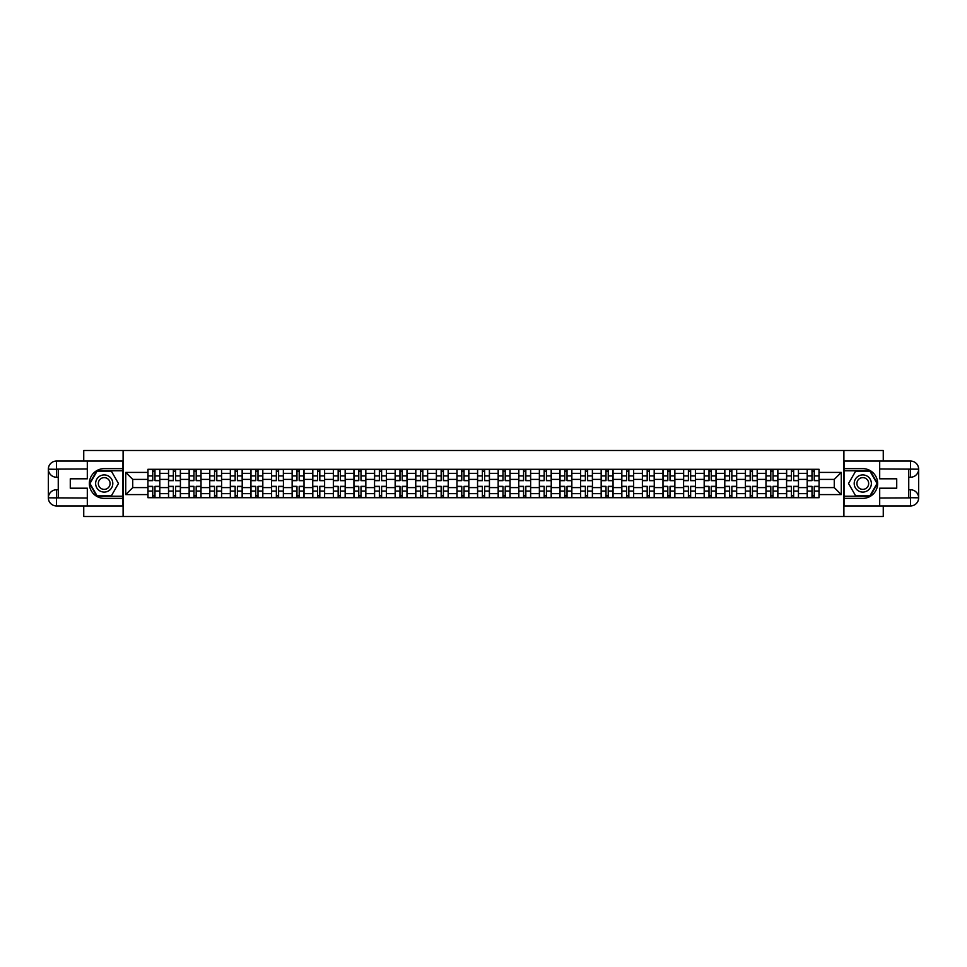 <?xml version="1.0" encoding="UTF-8"?>
<svg xmlns="http://www.w3.org/2000/svg" width="967" height="967" viewBox="0 0 967 967"><rect width="100%" height="100%" fill="white"/><g stroke="black" fill="none" stroke-linecap="round" stroke-linejoin="round"><path stroke-width="1.45" d="M83.742 505.946L83.742 516.511L883.258 516.511L883.258 505.946M883.258 461.054L883.258 450.489L83.742 450.489L83.742 461.054M168.524 497.703L168.524 473.334L159.809 473.334L159.809 497.703M159.809 473.334L159.809 469.297M168.524 473.334L168.524 469.297M180.418 469.297L180.418 497.703M189.133 497.703L189.133 469.297M201.015 469.297L201.015 497.703M209.73 497.703L209.73 469.297M221.612 469.297L221.612 497.703M230.339 497.703L230.339 469.297M242.221 469.297L242.221 497.703M250.936 497.703L250.936 469.297M262.819 469.297L262.819 497.703M271.534 497.703L271.534 469.297M283.428 469.297L283.428 497.703M292.143 497.703L292.143 469.297M304.025 469.297L304.025 497.703M312.74 497.703L312.74 469.297M324.622 469.297L324.622 497.703M333.349 497.703L333.349 469.297M345.231 469.297L345.231 497.703M353.946 497.703L353.946 469.297M365.828 469.297L365.828 497.703M374.543 497.703L374.543 469.297M386.437 469.297L386.437 497.703M395.152 497.703L395.152 469.297M407.034 469.297L407.034 497.703M415.75 497.703L415.75 469.297M427.632 469.297L427.632 497.703M436.359 497.703L436.359 469.297M448.241 469.297L448.241 497.703M456.956 497.703L456.956 469.297M468.838 469.297L468.838 497.703M477.553 497.703L477.553 469.297M489.447 469.297L489.447 497.703M498.162 497.703L498.162 469.297M510.044 469.297L510.044 497.703M518.759 497.703L518.759 469.297M530.641 469.297L530.641 497.703M539.368 497.703L539.368 469.297M551.25 469.297L551.25 497.703M559.966 497.703L559.966 469.297M571.848 469.297L571.848 497.703M580.563 497.703L580.563 469.297M592.457 469.297L592.457 497.703M601.172 497.703L601.172 469.297M613.054 469.297L613.054 497.703M621.769 497.703L621.769 469.297M633.651 469.297L633.651 497.703M642.378 497.703L642.378 469.297M654.26 469.297L654.26 497.703M662.975 497.703L662.975 469.297M674.857 469.297L674.857 497.703M683.572 497.703L683.572 469.297M695.466 469.297L695.466 497.703M704.181 497.703L704.181 469.297M716.063 469.297L716.063 497.703M724.779 497.703L724.779 469.297M736.661 469.297L736.661 497.703M745.388 497.703L745.388 469.297M757.27 469.297L757.27 497.703M765.985 497.703L765.985 469.297M777.867 469.297L777.867 497.703M786.582 497.703L786.582 469.297M798.476 469.297L798.476 497.703M807.191 497.703L807.191 469.297M807.191 487.598L798.476 487.598M786.582 487.598L777.867 487.598M765.985 487.598L757.27 487.598M745.388 487.598L736.661 487.598M724.779 487.598L716.063 487.598M704.181 487.598L695.466 487.598M683.572 487.598L674.857 487.598M662.975 487.598L654.26 487.598M642.378 487.598L633.651 487.598M621.769 487.598L613.054 487.598M601.172 487.598L592.457 487.598M580.563 487.598L571.848 487.598M559.966 487.598L551.25 487.598M539.368 487.598L530.641 487.598M518.759 487.598L510.044 487.598M498.162 487.598L489.447 487.598M477.553 487.598L468.838 487.598M456.956 487.598L448.241 487.598M436.359 487.598L427.632 487.598M415.75 487.598L407.034 487.598M395.152 487.598L386.437 487.598M374.543 487.598L365.828 487.598M353.946 487.598L345.231 487.598M333.349 487.598L324.622 487.598M312.74 487.598L304.025 487.598M292.143 487.598L283.428 487.598M271.534 487.598L262.819 487.598M250.936 487.598L242.221 487.598M230.339 487.598L221.612 487.598M209.73 487.598L201.015 487.598M189.133 487.598L180.418 487.598M168.524 487.598L159.809 487.598M807.191 479.402L798.476 479.402M786.582 479.402L777.867 479.402M765.985 479.402L757.27 479.402M745.388 479.402L736.661 479.402M724.779 479.402L716.063 479.402M704.181 479.402L695.466 479.402M683.572 479.402L674.857 479.402M662.975 479.402L654.26 479.402M642.378 479.402L633.651 479.402M621.769 479.402L613.054 479.402M601.172 479.402L592.457 479.402M580.563 479.402L571.848 479.402M559.966 479.402L551.25 479.402M539.368 479.402L530.641 479.402M518.759 479.402L510.044 479.402M498.162 479.402L489.447 479.402M477.553 479.402L468.838 479.402M456.956 479.402L448.241 479.402M436.359 479.402L427.632 479.402M415.75 479.402L407.034 479.402M395.152 479.402L386.437 479.402M374.543 479.402L365.828 479.402M353.946 479.402L345.231 479.402M333.349 479.402L324.622 479.402M312.74 479.402L304.025 479.402M292.143 479.402L283.428 479.402M271.534 479.402L262.819 479.402M250.936 479.402L242.221 479.402M230.339 479.402L221.612 479.402M209.73 479.402L201.015 479.402M189.133 479.402L180.418 479.402M168.524 479.402L159.809 479.402M132.733 487.598L147.927 487.598L147.927 479.402L132.733 479.402L132.733 487.598L125.734 494.596L125.734 472.404L147.927 472.404L147.927 479.402M819.073 479.402L819.073 487.598L834.267 487.598L834.267 479.402L819.073 479.402L819.073 469.297L147.927 469.297L147.927 472.404M819.073 472.404L841.266 472.404L841.266 494.596L819.073 494.596L819.073 487.598M147.927 487.598L147.927 497.703L819.073 497.703L819.073 494.596M147.927 494.596L125.734 494.596M843.901 516.511L843.901 450.489M123.099 516.511L123.099 450.489M154.986 495.72L152.75 495.72M152.75 471.28L154.986 471.28M175.595 495.72L173.347 495.72M173.347 471.28L175.595 471.28M196.192 495.72L193.956 495.72M193.956 471.28L196.192 471.28M216.801 495.72L214.553 495.72M214.553 471.28L216.801 471.28M237.399 495.72L235.15 495.72M235.15 471.28L237.399 471.28M257.996 495.72L255.759 495.72M255.759 471.28L257.996 471.28M278.605 495.72L276.357 495.72M276.357 471.28L278.605 471.28M299.202 495.72L296.966 495.72M296.966 471.28L299.202 471.28M319.811 495.72L317.563 495.72M317.563 471.28L319.811 471.28M340.408 495.72L338.16 495.72M338.16 471.28L340.408 471.28M361.005 495.72L358.769 495.72M358.769 471.28L361.005 471.28M381.614 495.72L379.366 495.72M379.366 471.28L381.614 471.28M402.212 495.72L399.975 495.72M399.975 471.28L402.212 471.28M422.821 495.72L420.572 495.72M420.572 471.28L422.821 471.28M443.418 495.72L441.17 495.72M441.17 471.28L443.418 471.28M464.015 495.72L461.779 495.72M461.779 471.28L464.015 471.28M484.624 495.72L482.376 495.72M482.376 471.28L484.624 471.28M505.221 495.72L502.985 495.72M502.985 471.28L505.221 471.28M525.83 495.72L523.582 495.72M523.582 471.28L525.83 471.28M546.428 495.72L544.179 495.72M544.179 471.28L546.428 471.28M567.025 495.72L564.788 495.72M564.788 471.28L567.025 471.28M587.634 495.72L585.386 495.72M585.386 471.28L587.634 471.28M608.231 495.72L605.995 495.72M605.995 471.28L608.231 471.28M628.84 495.72L626.592 495.72M626.592 471.28L628.84 471.28M649.437 495.72L647.189 495.72M647.189 471.28L649.437 471.28M670.034 495.72L667.798 495.72M667.798 471.28L670.034 471.28M690.643 495.72L688.395 495.72M688.395 471.28L690.643 471.28M711.241 495.72L709.004 495.72M709.004 471.28L711.241 471.28M731.85 495.72L729.601 495.72M729.601 471.28L731.85 471.28M752.447 495.72L750.199 495.72M750.199 471.28L752.447 471.28M773.044 495.72L770.808 495.72M770.808 471.28L773.044 471.28M793.653 495.72L791.405 495.72M791.405 471.28L793.653 471.28M814.25 495.72L812.014 495.72M812.014 471.28L814.25 471.28M125.734 472.404L132.733 479.402M834.267 487.598L841.266 494.596M834.267 479.402L841.266 472.404M154.986 480.381L159.748 480.659L154.986 480.659L154.986 469.43L159.748 469.43L157.101 469.43M159.748 480.381L159.748 469.43M152.75 471.147L154.986 471.147M150.634 469.43L147.987 469.43L147.987 480.659L152.75 480.659L152.75 469.43L150.828 469.43M147.987 469.43L156.908 469.43M152.75 486.341L152.75 497.57L147.987 497.57L147.987 486.341L152.75 486.341M154.986 495.853L152.75 495.853M150.828 497.57L159.748 497.57L159.748 486.341L154.986 486.341L154.986 497.57L156.908 497.57M175.595 480.381L180.345 480.659L175.595 480.659L175.595 469.43L180.345 469.43L177.71 469.43M180.345 480.381L180.345 469.43M173.347 471.147L175.595 471.147M171.232 469.43L168.596 469.43L168.596 480.659L173.347 480.659L173.347 469.43L171.437 469.43M168.596 469.43L177.505 469.43M196.192 480.381L200.955 480.659L196.192 480.659L196.192 469.43L200.955 469.43L198.308 469.43M200.955 480.381L200.955 469.43M193.956 471.147L196.192 471.147M191.841 469.43L189.194 469.43L189.194 480.659L193.956 480.659L193.956 469.43L192.034 469.43M189.194 469.43L198.114 469.43M58.25 477.227L56.473 477.227A8.123 8.123 0 0 1 48.35 469.176A8.123 8.123 0 0 1 56.473 461.054L122.966 461.054L122.966 468.644L104.218 468.644A14.856 14.856 0 0 0 89.351 483.5A14.856 14.856 0 0 0 104.218 498.356L122.966 498.356L122.966 505.946L56.473 505.946A8.123 8.123 0 0 1 48.35 497.824A8.123 8.123 0 0 1 56.473 489.773L58.25 489.773M122.966 498.356L122.966 468.644M87.308 461.054L87.308 478.81L70.277 478.81L70.277 488.19L87.308 488.19L87.308 505.946M56.473 477.227A8.123 8.123 0 0 1 48.35 469.176L56.473 469.297L56.473 477.227A8.123 8.123 0 0 1 48.35 469.176L48.35 497.824L87.308 498.029M56.473 498.029L56.473 505.946A8.123 8.123 0 0 1 48.35 497.824A8.123 8.123 0 0 1 56.473 489.773L56.473 497.703L58.25 497.703L58.25 469.297L56.473 469.297M122.966 470.76L96.857 470.76L89.496 483.5L96.857 496.24L122.966 496.24M908.75 489.773L910.527 489.773A8.123 8.123 0 0 1 918.65 497.824A8.123 8.123 0 0 1 910.527 505.946L844.034 505.946L844.034 498.356L862.782 498.356A14.856 14.856 0 0 0 877.649 483.5A14.856 14.856 0 0 0 862.782 468.644L844.034 468.644L844.034 461.054L910.527 461.054A8.123 8.123 0 0 1 918.65 469.176A8.123 8.123 0 0 1 910.527 477.227L908.75 477.227M844.034 468.644L844.034 498.356M879.692 505.946L879.692 488.19L896.723 488.19L896.723 478.81L879.692 478.81L879.692 461.054M910.527 489.773A8.123 8.123 0 0 1 918.65 497.824L910.527 497.703L910.527 489.773A8.123 8.123 0 0 1 918.65 497.824L918.65 469.176L879.692 468.971M910.527 468.971L910.527 461.054A8.123 8.123 0 0 1 918.65 469.176A8.123 8.123 0 0 1 910.527 477.227L910.527 469.297L908.75 469.297L908.75 497.703L910.527 497.703M844.034 496.24L870.143 496.24L877.504 483.5L870.143 470.76L844.034 470.76M95.624 483.5A8.582 8.582 0 0 0 104.218 492.082A8.582 8.582 0 0 0 112.801 483.5A8.582 8.582 0 0 0 104.218 474.918A8.582 8.582 0 0 0 95.624 483.5M98.332 483.5A5.875 5.875 0 0 0 104.218 489.375A5.875 5.875 0 0 0 110.093 483.5A5.875 5.875 0 0 0 104.218 477.625A5.875 5.875 0 0 0 98.332 483.5M111.338 471.147L118.47 483.5L111.338 495.853L97.087 495.853L89.955 483.5L97.087 471.147L111.338 471.147M854.199 483.5A8.582 8.582 0 0 0 862.782 492.082A8.582 8.582 0 0 0 871.376 483.5A8.582 8.582 0 0 0 862.782 474.918A8.582 8.582 0 0 0 854.199 483.5M856.907 483.5A5.875 5.875 0 0 0 862.782 489.375A5.875 5.875 0 0 0 868.668 483.5A5.875 5.875 0 0 0 862.782 477.625A5.875 5.875 0 0 0 856.907 483.5M869.913 471.147L877.045 483.5L869.913 495.853L855.662 495.853L848.53 483.5L855.662 471.147L869.913 471.147M173.347 486.341L173.347 497.57L168.596 497.57L168.596 486.341L173.347 486.341M175.595 495.853L173.347 495.853M171.437 497.57L180.345 497.57L180.345 486.341L175.595 486.341L175.595 497.57L177.505 497.57M193.956 486.341L193.956 497.57L189.194 497.57L189.194 486.341L193.956 486.341M196.192 495.853L193.956 495.853M192.034 497.57L200.955 497.57L200.955 486.341L196.192 486.341L196.192 497.57L198.114 497.57M216.801 480.381L221.552 480.659L216.801 480.659L216.801 469.43L221.552 469.43L218.905 469.43M221.552 480.381L221.552 469.43M214.553 471.147L216.801 471.147M212.438 469.43L209.803 469.43L209.803 480.659L214.553 480.659L214.553 469.43L212.643 469.43M209.803 469.43L218.711 469.43M237.399 480.381L242.149 480.659L237.399 480.659L237.399 469.43L242.149 469.43L239.514 469.43M242.149 480.381L242.149 469.43M235.15 471.147L237.399 471.147M233.047 469.43L230.4 469.43L230.4 480.659L235.15 480.659L235.15 469.43L233.24 469.43M230.4 469.43L239.308 469.43M257.996 480.381L262.758 480.659L257.996 480.659L257.996 469.43L262.758 469.43L260.111 469.43M262.758 480.381L262.758 469.43M255.759 471.147L257.996 471.147M253.644 469.43L250.997 469.43L250.997 480.659L255.759 480.659L255.759 469.43L253.838 469.43M250.997 469.43L259.918 469.43M214.553 486.341L214.553 497.57L209.803 497.57L209.803 486.341L214.553 486.341M216.801 495.853L214.553 495.853M212.643 497.57L221.552 497.57L221.552 486.341L216.801 486.341L216.801 497.57L218.711 497.57M235.15 486.341L235.15 497.57L230.4 497.57L230.4 486.341L235.15 486.341M237.399 495.853L235.15 495.853M233.24 497.57L242.149 497.57L242.149 486.341L237.399 486.341L237.399 497.57L239.308 497.57M255.759 486.341L255.759 497.57L250.997 497.57L250.997 486.341L255.759 486.341M257.996 495.853L255.759 495.853M253.838 497.57L262.758 497.57L262.758 486.341L257.996 486.341L257.996 497.57L259.918 497.57M278.605 480.381L283.355 480.659L278.605 480.659L278.605 469.43L283.355 469.43L280.72 469.43M283.355 480.381L283.355 469.43M276.357 471.147L278.605 471.147M274.241 469.43L271.606 469.43L271.606 480.659L276.357 480.659L276.357 469.43L274.447 469.43M271.606 469.43L280.515 469.43M276.357 486.341L276.357 497.57L271.606 497.57L271.606 486.341L276.357 486.341M278.605 495.853L276.357 495.853M274.447 497.57L283.355 497.57L283.355 486.341L278.605 486.341L278.605 497.57L280.515 497.57M299.202 480.381L303.964 480.659L299.202 480.659L299.202 469.43L303.964 469.43L301.317 469.43M303.964 480.381L303.964 469.43M296.966 471.147L299.202 471.147M294.85 469.43L292.203 469.43L292.203 480.659L296.966 480.659L296.966 469.43L295.044 469.43M292.203 469.43L301.124 469.43M296.966 486.341L296.966 497.57L292.203 497.57L292.203 486.341L296.966 486.341M299.202 495.853L296.966 495.853M295.044 497.57L303.964 497.57L303.964 486.341L299.202 486.341L299.202 497.57L301.124 497.57M319.811 480.381L324.561 480.659L319.811 480.659L319.811 469.43L324.561 469.43L321.914 469.43M324.561 480.381L324.561 469.43M317.563 471.147L319.811 471.147M315.447 469.43L312.812 469.43L312.812 480.659L317.563 480.659L317.563 469.43L315.653 469.43M312.812 469.43L321.721 469.43M317.563 486.341L317.563 497.57L312.812 497.57L312.812 486.341L317.563 486.341M319.811 495.853L317.563 495.853M315.653 497.57L324.561 497.57L324.561 486.341L319.811 486.341L319.811 497.57L321.721 497.57M340.408 480.381L345.159 480.659L340.408 480.659L340.408 469.43L345.159 469.43L342.523 469.43M345.159 480.381L345.159 469.43M338.16 471.147L340.408 471.147M336.057 469.43L333.41 469.43L333.41 480.659L338.16 480.659L338.16 469.43L336.25 469.43M333.41 469.43L342.318 469.43M338.16 486.341L338.16 497.57L333.41 497.57L333.41 486.341L338.16 486.341M340.408 495.853L338.16 495.853M336.25 497.57L345.159 497.57L345.159 486.341L340.408 486.341L340.408 497.57L342.318 497.57M361.005 480.381L365.768 480.659L361.005 480.659L361.005 469.43L365.768 469.43L363.121 469.43M365.768 480.381L365.768 469.43M358.769 471.147L361.005 471.147M356.654 469.43L354.007 469.43L354.007 480.659L358.769 480.659L358.769 469.43L356.847 469.43M354.007 469.43L362.927 469.43M358.769 486.341L358.769 497.57L354.007 497.57L354.007 486.341L358.769 486.341M361.005 495.853L358.769 495.853M356.847 497.57L365.768 497.57L365.768 486.341L361.005 486.341L361.005 497.57L362.927 497.57M381.614 480.381L386.365 480.659L381.614 480.659L381.614 469.43L386.365 469.43L383.73 469.43M386.365 480.381L386.365 469.43M379.366 471.147L381.614 471.147M377.251 469.43L374.616 469.43L374.616 480.659L379.366 480.659L379.366 469.43L377.456 469.43M374.616 469.43L383.524 469.43M379.366 486.341L379.366 497.57L374.616 497.57L374.616 486.341L379.366 486.341M381.614 495.853L379.366 495.853M377.456 497.57L386.365 497.57L386.365 486.341L381.614 486.341L381.614 497.57L383.524 497.57M402.212 480.381L406.974 480.659L402.212 480.659L402.212 469.43L406.974 469.43L404.327 469.43M406.974 480.381L406.974 469.43M399.975 471.147L402.212 471.147M397.86 469.43L395.213 469.43L395.213 480.659L399.975 480.659L399.975 469.43L398.053 469.43M395.213 469.43L404.133 469.43M399.975 486.341L399.975 497.57L395.213 497.57L395.213 486.341L399.975 486.341M402.212 495.853L399.975 495.853M398.053 497.57L406.974 497.57L406.974 486.341L402.212 486.341L402.212 497.57L404.133 497.57M422.821 480.381L427.571 480.659L422.821 480.659L422.821 469.43L427.571 469.43L424.924 469.43M427.571 480.381L427.571 469.43M420.572 471.147L422.821 471.147M418.457 469.43L415.822 469.43L415.822 480.659L420.572 480.659L420.572 469.43L418.663 469.43M415.822 469.43L424.731 469.43M420.572 486.341L420.572 497.57L415.822 497.57L415.822 486.341L420.572 486.341M422.821 495.853L420.572 495.853M418.663 497.57L427.571 497.57L427.571 486.341L422.821 486.341L422.821 497.57L424.731 497.57M443.418 480.381L448.168 480.659L443.418 480.659L443.418 469.43L448.168 469.43L445.533 469.43M448.168 480.381L448.168 469.43M441.17 471.147L443.418 471.147M439.066 469.43L436.419 469.43L436.419 480.659L441.17 480.659L441.17 469.43L439.26 469.43M436.419 469.43L445.328 469.43M441.17 486.341L441.17 497.57L436.419 497.57L436.419 486.341L441.17 486.341M443.418 495.853L441.17 495.853M439.26 497.57L448.168 497.57L448.168 486.341L443.418 486.341L443.418 497.57L445.328 497.57M464.015 480.381L468.777 480.659L464.015 480.659L464.015 469.43L468.777 469.43L466.13 469.43M468.777 480.381L468.777 469.43M461.779 471.147L464.015 471.147M459.663 469.43L457.016 469.43L457.016 480.659L461.779 480.659L461.779 469.43L459.857 469.43M457.016 469.43L465.937 469.43M461.779 486.341L461.779 497.57L457.016 497.57L457.016 486.341L461.779 486.341M464.015 495.853L461.779 495.853M459.857 497.57L468.777 497.57L468.777 486.341L464.015 486.341L464.015 497.57L465.937 497.57M484.624 480.381L489.375 480.659L484.624 480.659L484.624 469.43L489.375 469.43L486.739 469.43M489.375 480.381L489.375 469.43M482.376 471.147L484.624 471.147M480.261 469.43L477.625 469.43L477.625 480.659L482.376 480.659L482.376 469.43L480.466 469.43M477.625 469.43L486.534 469.43M482.376 486.341L482.376 497.57L477.625 497.57L477.625 486.341L482.376 486.341M484.624 495.853L482.376 495.853M480.466 497.57L489.375 497.57L489.375 486.341L484.624 486.341L484.624 497.57L486.534 497.57M505.221 480.381L509.984 480.659L505.221 480.659L505.221 469.43L509.984 469.43L507.337 469.43M509.984 480.381L509.984 469.43M502.985 471.147L505.221 471.147M500.87 469.43L498.223 469.43L498.223 480.659L502.985 480.659L502.985 469.43L501.063 469.43M498.223 469.43L507.143 469.43M502.985 486.341L502.985 497.57L498.223 497.57L498.223 486.341L502.985 486.341M505.221 495.853L502.985 495.853M501.063 497.57L509.984 497.57L509.984 486.341L505.221 486.341L505.221 497.57L507.143 497.57M525.83 480.381L530.581 480.659L525.83 480.659L525.83 469.43L530.581 469.43L527.934 469.43M530.581 480.381L530.581 469.43M523.582 471.147L525.83 471.147M521.467 469.43L518.832 469.43L518.832 480.659L523.582 480.659L523.582 469.43L521.672 469.43M518.832 469.43L527.74 469.43M523.582 486.341L523.582 497.57L518.832 497.57L518.832 486.341L523.582 486.341M525.83 495.853L523.582 495.853M521.672 497.57L530.581 497.57L530.581 486.341L525.83 486.341L525.83 497.57L527.74 497.57M546.428 480.381L551.178 480.659L546.428 480.659L546.428 469.43L551.178 469.43L548.543 469.43M551.178 480.381L551.178 469.43M544.179 471.147L546.428 471.147M542.076 469.43L539.429 469.43L539.429 480.659L544.179 480.659L544.179 469.43L542.269 469.43M539.429 469.43L548.337 469.43M544.179 486.341L544.179 497.57L539.429 497.57L539.429 486.341L544.179 486.341M546.428 495.853L544.179 495.853M542.269 497.57L551.178 497.57L551.178 486.341L546.428 486.341L546.428 497.57L548.337 497.57M567.025 480.381L571.787 480.659L567.025 480.659L567.025 469.43L571.787 469.43L569.14 469.43M571.787 480.381L571.787 469.43M564.788 471.147L567.025 471.147M562.673 469.43L560.026 469.43L560.026 480.659L564.788 480.659L564.788 469.43L562.867 469.43M560.026 469.43L568.947 469.43M564.788 486.341L564.788 497.57L560.026 497.57L560.026 486.341L564.788 486.341M567.025 495.853L564.788 495.853M562.867 497.57L571.787 497.57L571.787 486.341L567.025 486.341L567.025 497.57L568.947 497.57M587.634 480.381L592.384 480.659L587.634 480.659L587.634 469.43L592.384 469.43L589.749 469.43M592.384 480.381L592.384 469.43M585.386 471.147L587.634 471.147M583.27 469.43L580.635 469.43L580.635 480.659L585.386 480.659L585.386 469.43L583.476 469.43M580.635 469.43L589.544 469.43M585.386 486.341L585.386 497.57L580.635 497.57L580.635 486.341L585.386 486.341M587.634 495.853L585.386 495.853M583.476 497.57L592.384 497.57L592.384 486.341L587.634 486.341L587.634 497.57L589.544 497.57M608.231 480.381L612.993 480.659L608.231 480.659L608.231 469.43L612.993 469.43L610.346 469.43M612.993 480.381L612.993 469.43M605.995 471.147L608.231 471.147M603.879 469.43L601.232 469.43L601.232 480.659L605.995 480.659L605.995 469.43L604.073 469.43M601.232 469.43L610.153 469.43M605.995 486.341L605.995 497.57L601.232 497.57L601.232 486.341L605.995 486.341M608.231 495.853L605.995 495.853M604.073 497.57L612.993 497.57L612.993 486.341L608.231 486.341L608.231 497.57L610.153 497.57M628.84 480.381L633.59 480.659L628.84 480.659L628.84 469.43L633.59 469.43L630.943 469.43M633.59 480.381L633.59 469.43M626.592 471.147L628.84 471.147M624.477 469.43L621.841 469.43L621.841 480.659L626.592 480.659L626.592 469.43L624.682 469.43M621.841 469.43L630.75 469.43M626.592 486.341L626.592 497.57L621.841 497.57L621.841 486.341L626.592 486.341M628.84 495.853L626.592 495.853M624.682 497.57L633.59 497.57L633.59 486.341L628.84 486.341L628.84 497.57L630.75 497.57M649.437 480.381L654.188 480.659L649.437 480.659L649.437 469.43L654.188 469.43L651.553 469.43M654.188 480.381L654.188 469.43M647.189 471.147L649.437 471.147M645.086 469.43L642.439 469.43L642.439 480.659L647.189 480.659L647.189 469.43L645.279 469.43M642.439 469.43L651.347 469.43M647.189 486.341L647.189 497.57L642.439 497.57L642.439 486.341L647.189 486.341M649.437 495.853L647.189 495.853M645.279 497.57L654.188 497.57L654.188 486.341L649.437 486.341L649.437 497.57L651.347 497.57M670.034 480.381L674.797 480.659L670.034 480.659L670.034 469.43L674.797 469.43L672.15 469.43M674.797 480.381L674.797 469.43M667.798 471.147L670.034 471.147M665.683 469.43L663.036 469.43L663.036 480.659L667.798 480.659L667.798 469.43L665.876 469.43M663.036 469.43L671.956 469.43M667.798 486.341L667.798 497.57L663.036 497.57L663.036 486.341L667.798 486.341M670.034 495.853L667.798 495.853M665.876 497.57L674.797 497.57L674.797 486.341L670.034 486.341L670.034 497.57L671.956 497.57M690.643 480.381L695.394 480.659L690.643 480.659L690.643 469.43L695.394 469.43L692.759 469.43M695.394 480.381L695.394 469.43M688.395 471.147L690.643 471.147M686.28 469.43L683.645 469.43L683.645 480.659L688.395 480.659L688.395 469.43L686.485 469.43M683.645 469.43L692.553 469.43M688.395 486.341L688.395 497.57L683.645 497.57L683.645 486.341L688.395 486.341M690.643 495.853L688.395 495.853M686.485 497.57L695.394 497.57L695.394 486.341L690.643 486.341L690.643 497.57L692.553 497.57M711.241 480.381L716.003 480.659L711.241 480.659L711.241 469.43L716.003 469.43L713.356 469.43M716.003 480.381L716.003 469.43M709.004 471.147L711.241 471.147M706.889 469.43L704.242 469.43L704.242 480.659L709.004 480.659L709.004 469.43L707.082 469.43M704.242 469.43L713.163 469.43M709.004 486.341L709.004 497.57L704.242 497.57L704.242 486.341L709.004 486.341M711.241 495.853L709.004 495.853M707.082 497.57L716.003 497.57L716.003 486.341L711.241 486.341L711.241 497.57L713.163 497.57M731.85 480.381L736.6 480.659L731.85 480.659L731.85 469.43L736.6 469.43L733.953 469.43M736.6 480.381L736.6 469.43M729.601 471.147L731.85 471.147M727.486 469.43L724.851 469.43L724.851 480.659L729.601 480.659L729.601 469.43L727.692 469.43M724.851 469.43L733.76 469.43M729.601 486.341L729.601 497.57L724.851 497.57L724.851 486.341L729.601 486.341M731.85 495.853L729.601 495.853M727.692 497.57L736.6 497.57L736.6 486.341L731.85 486.341L731.85 497.57L733.76 497.57M752.447 480.381L757.197 480.659L752.447 480.659L752.447 469.43L757.197 469.43L754.562 469.43M757.197 480.381L757.197 469.43M750.199 471.147L752.447 471.147M748.095 469.43L745.448 469.43L745.448 480.659L750.199 480.659L750.199 469.43L748.289 469.43M745.448 469.43L754.357 469.43M750.199 486.341L750.199 497.57L745.448 497.57L745.448 486.341L750.199 486.341M752.447 495.853L750.199 495.853M748.289 497.57L757.197 497.57L757.197 486.341L752.447 486.341L752.447 497.57L754.357 497.57M773.044 480.381L777.806 480.659L773.044 480.659L773.044 469.43L777.806 469.43L775.159 469.43M777.806 480.381L777.806 469.43M770.808 471.147L773.044 471.147M768.692 469.43L766.045 469.43L766.045 480.659L770.808 480.659L770.808 469.43L768.886 469.43M766.045 469.43L774.966 469.43M770.808 486.341L770.808 497.57L766.045 497.57L766.045 486.341L770.808 486.341M773.044 495.853L770.808 495.853M768.886 497.57L777.806 497.57L777.806 486.341L773.044 486.341L773.044 497.57L774.966 497.57M793.653 480.381L798.404 480.659L793.653 480.659L793.653 469.43L798.404 469.43L795.768 469.43M798.404 480.381L798.404 469.43M791.405 471.147L793.653 471.147M789.29 469.43L786.654 469.43L786.654 480.659L791.405 480.659L791.405 469.43L789.495 469.43M786.654 469.43L795.563 469.43M791.405 486.341L791.405 497.57L786.654 497.57L786.654 486.341L791.405 486.341M793.653 495.853L791.405 495.853M789.495 497.57L798.404 497.57L798.404 486.341L793.653 486.341L793.653 497.57L795.563 497.57M814.25 480.381L819.013 480.659L814.25 480.659L814.25 469.43L819.013 469.43L816.366 469.43M819.013 480.381L819.013 469.43M812.014 471.147L814.25 471.147M809.899 469.43L807.252 469.43L807.252 480.659L812.014 480.659L812.014 469.43L810.092 469.43M807.252 469.43L816.172 469.43M812.014 486.341L812.014 497.57L807.252 497.57L807.252 486.341L812.014 486.341M814.25 495.853L812.014 495.853M810.092 497.57L819.013 497.57L819.013 486.341L814.25 486.341L814.25 497.57L816.172 497.57M786.582 473.334L777.867 473.334M765.985 473.334L757.27 473.334M745.388 473.334L736.661 473.334M724.779 473.334L716.063 473.334M704.181 473.334L695.466 473.334M683.572 473.334L674.857 473.334M662.975 473.334L654.26 473.334M642.378 473.334L633.651 473.334M621.769 473.334L613.054 473.334M601.172 473.334L592.457 473.334M580.563 473.334L571.848 473.334M559.966 473.334L551.25 473.334M539.368 473.334L530.641 473.334M518.759 473.334L510.044 473.334M498.162 473.334L489.447 473.334M477.553 473.334L468.838 473.334M456.956 473.334L448.241 473.334M436.359 473.334L427.632 473.334M415.75 473.334L407.034 473.334M395.152 473.334L386.437 473.334M374.543 473.334L365.828 473.334M353.946 473.334L345.231 473.334M333.349 473.334L324.622 473.334M312.74 473.334L304.025 473.334M292.143 473.334L283.428 473.334M271.534 473.334L262.819 473.334M250.936 473.334L242.221 473.334M230.339 473.334L221.612 473.334M209.73 473.334L201.015 473.334M189.133 473.334L180.418 473.334M807.191 473.334L798.476 473.334M786.582 493.666L777.867 493.666M765.985 493.666L757.27 493.666M745.388 493.666L736.661 493.666M724.779 493.666L716.063 493.666M704.181 493.666L695.466 493.666M683.572 493.666L674.857 493.666M662.975 493.666L654.26 493.666M642.378 493.666L633.651 493.666M621.769 493.666L613.054 493.666M601.172 493.666L592.457 493.666M580.563 493.666L571.848 493.666M559.966 493.666L551.25 493.666M539.368 493.666L530.641 493.666M518.759 493.666L510.044 493.666M498.162 493.666L489.447 493.666M477.553 493.666L468.838 493.666M456.956 493.666L448.241 493.666M436.359 493.666L427.632 493.666M415.75 493.666L407.034 493.666M395.152 493.666L386.437 493.666M374.543 493.666L365.828 493.666M353.946 493.666L345.231 493.666M333.349 493.666L324.622 493.666M312.74 493.666L304.025 493.666M292.143 493.666L283.428 493.666M271.534 493.666L262.819 493.666M250.936 493.666L242.221 493.666M230.339 493.666L221.612 493.666M209.73 493.666L201.015 493.666M189.133 493.666L180.418 493.666M168.524 493.666L159.809 493.666M807.191 493.666L798.476 493.666M154.986 475.921L159.748 475.921M147.987 480.381L152.75 480.381M147.987 475.921L152.75 475.921M152.75 486.619L147.987 486.619M152.75 491.079L147.987 491.079M159.748 486.619L154.986 486.619M159.748 491.079L154.986 491.079M175.595 475.921L180.345 475.921M168.596 480.381L173.347 480.381M168.596 475.921L173.347 475.921M196.192 475.921L200.955 475.921M189.194 480.381L193.956 480.381M189.194 475.921L193.956 475.921M87.308 468.971L56.279 469.116M48.35 497.824A8.123 8.123 0 0 1 56.473 489.773M48.35 469.176A8.123 8.123 0 0 1 56.473 461.054L56.473 468.971M879.692 498.029L910.721 497.884M918.65 469.176A8.123 8.123 0 0 1 910.527 477.227M918.65 497.824A8.123 8.123 0 0 1 910.527 505.946L910.527 498.029M173.347 486.619L168.596 486.619M173.347 491.079L168.596 491.079M180.345 486.619L175.595 486.619M180.345 491.079L175.595 491.079M193.956 486.619L189.194 486.619M193.956 491.079L189.194 491.079M200.955 486.619L196.192 486.619M200.955 491.079L196.192 491.079M216.801 475.921L221.552 475.921M209.803 480.381L214.553 480.381M209.803 475.921L214.553 475.921M237.399 475.921L242.149 475.921M230.4 480.381L235.15 480.381M230.4 475.921L235.15 475.921M257.996 475.921L262.758 475.921M250.997 480.381L255.759 480.381M250.997 475.921L255.759 475.921M214.553 486.619L209.803 486.619M214.553 491.079L209.803 491.079M221.552 486.619L216.801 486.619M221.552 491.079L216.801 491.079M235.15 486.619L230.4 486.619M235.15 491.079L230.4 491.079M242.149 486.619L237.399 486.619M242.149 491.079L237.399 491.079M255.759 486.619L250.997 486.619M255.759 491.079L250.997 491.079M262.758 486.619L257.996 486.619M262.758 491.079L257.996 491.079M278.605 475.921L283.355 475.921M271.606 480.381L276.357 480.381M271.606 475.921L276.357 475.921M276.357 486.619L271.606 486.619M276.357 491.079L271.606 491.079M283.355 486.619L278.605 486.619M283.355 491.079L278.605 491.079M299.202 475.921L303.964 475.921M292.203 480.381L296.966 480.381M292.203 475.921L296.966 475.921M296.966 486.619L292.203 486.619M296.966 491.079L292.203 491.079M303.964 486.619L299.202 486.619M303.964 491.079L299.202 491.079M319.811 475.921L324.561 475.921M312.812 480.381L317.563 480.381M312.812 475.921L317.563 475.921M317.563 486.619L312.812 486.619M317.563 491.079L312.812 491.079M324.561 486.619L319.811 486.619M324.561 491.079L319.811 491.079M340.408 475.921L345.159 475.921M333.41 480.381L338.16 480.381M333.41 475.921L338.16 475.921M338.16 486.619L333.41 486.619M338.16 491.079L333.41 491.079M345.159 486.619L340.408 486.619M345.159 491.079L340.408 491.079M361.005 475.921L365.768 475.921M354.007 480.381L358.769 480.381M354.007 475.921L358.769 475.921M358.769 486.619L354.007 486.619M358.769 491.079L354.007 491.079M365.768 486.619L361.005 486.619M365.768 491.079L361.005 491.079M381.614 475.921L386.365 475.921M374.616 480.381L379.366 480.381M374.616 475.921L379.366 475.921M379.366 486.619L374.616 486.619M379.366 491.079L374.616 491.079M386.365 486.619L381.614 486.619M386.365 491.079L381.614 491.079M402.212 475.921L406.974 475.921M395.213 480.381L399.975 480.381M395.213 475.921L399.975 475.921M399.975 486.619L395.213 486.619M399.975 491.079L395.213 491.079M406.974 486.619L402.212 486.619M406.974 491.079L402.212 491.079M422.821 475.921L427.571 475.921M415.822 480.381L420.572 480.381M415.822 475.921L420.572 475.921M420.572 486.619L415.822 486.619M420.572 491.079L415.822 491.079M427.571 486.619L422.821 486.619M427.571 491.079L422.821 491.079M443.418 475.921L448.168 475.921M436.419 480.381L441.17 480.381M436.419 475.921L441.17 475.921M441.17 486.619L436.419 486.619M441.17 491.079L436.419 491.079M448.168 486.619L443.418 486.619M448.168 491.079L443.418 491.079M464.015 475.921L468.777 475.921M457.016 480.381L461.779 480.381M457.016 475.921L461.779 475.921M461.779 486.619L457.016 486.619M461.779 491.079L457.016 491.079M468.777 486.619L464.015 486.619M468.777 491.079L464.015 491.079M484.624 475.921L489.375 475.921M477.625 480.381L482.376 480.381M477.625 475.921L482.376 475.921M482.376 486.619L477.625 486.619M482.376 491.079L477.625 491.079M489.375 486.619L484.624 486.619M489.375 491.079L484.624 491.079M505.221 475.921L509.984 475.921M498.223 480.381L502.985 480.381M498.223 475.921L502.985 475.921M502.985 486.619L498.223 486.619M502.985 491.079L498.223 491.079M509.984 486.619L505.221 486.619M509.984 491.079L505.221 491.079M525.83 475.921L530.581 475.921M518.832 480.381L523.582 480.381M518.832 475.921L523.582 475.921M523.582 486.619L518.832 486.619M523.582 491.079L518.832 491.079M530.581 486.619L525.83 486.619M530.581 491.079L525.83 491.079M546.428 475.921L551.178 475.921M539.429 480.381L544.179 480.381M539.429 475.921L544.179 475.921M544.179 486.619L539.429 486.619M544.179 491.079L539.429 491.079M551.178 486.619L546.428 486.619M551.178 491.079L546.428 491.079M567.025 475.921L571.787 475.921M560.026 480.381L564.788 480.381M560.026 475.921L564.788 475.921M564.788 486.619L560.026 486.619M564.788 491.079L560.026 491.079M571.787 486.619L567.025 486.619M571.787 491.079L567.025 491.079M587.634 475.921L592.384 475.921M580.635 480.381L585.386 480.381M580.635 475.921L585.386 475.921M585.386 486.619L580.635 486.619M585.386 491.079L580.635 491.079M592.384 486.619L587.634 486.619M592.384 491.079L587.634 491.079M608.231 475.921L612.993 475.921M601.232 480.381L605.995 480.381M601.232 475.921L605.995 475.921M605.995 486.619L601.232 486.619M605.995 491.079L601.232 491.079M612.993 486.619L608.231 486.619M612.993 491.079L608.231 491.079M628.84 475.921L633.59 475.921M621.841 480.381L626.592 480.381M621.841 475.921L626.592 475.921M626.592 486.619L621.841 486.619M626.592 491.079L621.841 491.079M633.59 486.619L628.84 486.619M633.59 491.079L628.84 491.079M649.437 475.921L654.188 475.921M642.439 480.381L647.189 480.381M642.439 475.921L647.189 475.921M647.189 486.619L642.439 486.619M647.189 491.079L642.439 491.079M654.188 486.619L649.437 486.619M654.188 491.079L649.437 491.079M670.034 475.921L674.797 475.921M663.036 480.381L667.798 480.381M663.036 475.921L667.798 475.921M667.798 486.619L663.036 486.619M667.798 491.079L663.036 491.079M674.797 486.619L670.034 486.619M674.797 491.079L670.034 491.079M690.643 475.921L695.394 475.921M683.645 480.381L688.395 480.381M683.645 475.921L688.395 475.921M688.395 486.619L683.645 486.619M688.395 491.079L683.645 491.079M695.394 486.619L690.643 486.619M695.394 491.079L690.643 491.079M711.241 475.921L716.003 475.921M704.242 480.381L709.004 480.381M704.242 475.921L709.004 475.921M709.004 486.619L704.242 486.619M709.004 491.079L704.242 491.079M716.003 486.619L711.241 486.619M716.003 491.079L711.241 491.079M731.85 475.921L736.6 475.921M724.851 480.381L729.601 480.381M724.851 475.921L729.601 475.921M729.601 486.619L724.851 486.619M729.601 491.079L724.851 491.079M736.6 486.619L731.85 486.619M736.6 491.079L731.85 491.079M752.447 475.921L757.197 475.921M745.448 480.381L750.199 480.381M745.448 475.921L750.199 475.921M750.199 486.619L745.448 486.619M750.199 491.079L745.448 491.079M757.197 486.619L752.447 486.619M757.197 491.079L752.447 491.079M773.044 475.921L777.806 475.921M766.045 480.381L770.808 480.381M766.045 475.921L770.808 475.921M770.808 486.619L766.045 486.619M770.808 491.079L766.045 491.079M777.806 486.619L773.044 486.619M777.806 491.079L773.044 491.079M793.653 475.921L798.404 475.921M786.654 480.381L791.405 480.381M786.654 475.921L791.405 475.921M791.405 486.619L786.654 486.619M791.405 491.079L786.654 491.079M798.404 486.619L793.653 486.619M798.404 491.079L793.653 491.079M814.25 475.921L819.013 475.921M807.252 480.381L812.014 480.381M807.252 475.921L812.014 475.921M812.014 486.619L807.252 486.619M812.014 491.079L807.252 491.079M819.013 486.619L814.25 486.619M819.013 491.079L814.25 491.079"/></g></svg>
